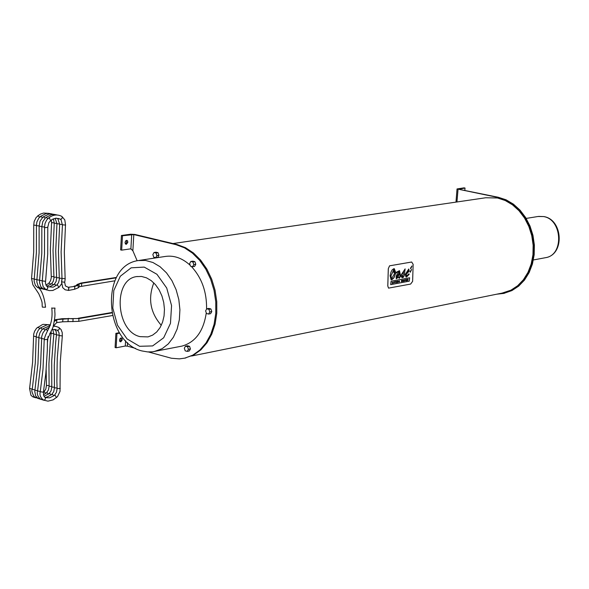 <?xml version="1.0" encoding="UTF-8"?>
<svg xmlns="http://www.w3.org/2000/svg" width="589" height="589" viewBox="0 0 589 589"><rect width="100%" height="100%" fill="white"/><g stroke="black" fill="none" stroke-linecap="round" stroke-linejoin="round"><path stroke-width="0.88" d="M401.47 281.616L401.904 280.798L402.14 281.49L402.515 280.231L402.088 281.086L402.044 280.32L401.639 281.167L401.389 280.438L401.47 281.616L401.595 280.401M402.132 280.916L402.515 280.231M401.683 280.99L401.838 280.342M401.941 281.527L401.882 280.879M398.937 271.396L395.602 273.37L394.129 277.463L391.582 279.738L391.089 279.731L390.08 275.755L390.963 272.184L392.164 269.872L393.842 268.68L394.321 268.694L395.698 272.582L399.497 270.653L400.233 274.275L399.717 277.11L405.144 268.878L404.268 275.387L403.48 277.139L402.154 277.728L401.374 276.808L402.029 275.6L402.596 277.021L403.693 271.095L399.268 278.325L398.635 276.97L396.345 278.788C395.69 276.263 396.699 274.018 399.386 272.044L399.07 271.396M391.103 281.211L409.664 277.794L409.237 281.181L390.676 284.634L391.103 281.211M405.247 274.481L408.759 269.004L409.222 271.043L406.285 274.297L406.425 276.212L408.921 273.811L409.178 274.364L406.543 276.992L405.983 276.992L405.247 274.481M411.608 269.482L410.275 272.265L410.047 271.662L411.608 269.482M411.961 265.963L410.761 268.775L410.504 268.157L411.961 265.963M388.32 268.739L387.812 285.989L388.534 288.131L410.621 284.067L412.617 281.373L413.147 264.343L411.682 262.024L389.572 265.823L388.291 268.731L389.543 265.823L411.652 262.017M402.147 277.721L403.222 277.36L404.135 275.777L405.122 268.878M402.456 277.014L402.007 275.652M399.695 277.102L400.203 274.268L399.475 270.653M403.693 271.095L399.04 278.325M395.698 272.582L394.299 268.687M398.635 276.97L396.338 278.788M391.081 279.731L392.348 279.407L393.813 277.912L395.572 273.362L398.915 271.389M409.237 281.181L409.635 277.794M390.684 284.62L409.215 281.174M406.395 276.204L406.255 274.29L409.2 271.036L408.744 269.004M405.976 276.992L409.149 274.364L408.899 273.863M410.261 272.265L411.571 269.556M410.754 268.768L411.932 266.037M388.534 288.131L387.783 285.982L388.291 268.731M408.346 269.821L406.484 273.274L408.317 269.821M406.484 273.274L408.722 270.403L408.604 269.755M394.645 273.392L393.496 271.846L394.181 270.881L394.777 272.582L393.857 269.409L391.03 275.762L391.398 279.039L394.645 273.392M394.777 272.582L394.151 270.925M391.368 279.031L391 275.755L394.085 269.401M396.316 282.565L396.441 281.343L396.316 282.565M396.117 282.602L396.242 281.38M393.931 281.814L393.577 283.073L393.732 281.851M393.577 283.073L393.702 281.844M404.68 281.019L405.276 279.723L404.599 279.849L404.68 281.019L404.783 280.04M404.569 280.077L405.276 279.723M392.495 282.079L392.141 283.346L392.789 283.221L392.296 282.116M392.767 283L392.377 283.059M392.141 283.346L392.267 282.109M405.909 280.791L406.565 280.666L406.13 280.526L406.704 279.458L406.035 279.569L405.909 280.791L406.035 279.569M406.704 279.458L406.064 279.576M406.565 279.937L406.196 279.996M406.55 280.452L406.13 280.511M394.836 282.845L395.491 281.527L395.005 282.477L394.711 281.675L394.836 282.845L394.924 281.63M395.057 282.271L395.491 281.527M399.335 281.211L399.246 280.82L398.797 281.505L398.967 282.065L399.482 281.792L399.556 281.27L399.077 281.851L399.239 281.049M399.158 281.542L399.556 281.27M398.967 282.065L399.349 280.813M403.524 280.335L403.369 280.82L403.524 280.335M403.671 280.018L403.009 281.328L403.811 281.181L403.45 280.055M403.568 280.784L403.502 280.408M403.009 281.328L403.421 280.055M407.5 279.311L407.949 279.215L407.323 280.519L407.772 279.922L407.853 280.43L407.743 279.93M407.323 280.519L407.478 279.304M407.853 280.43L408.059 279.223M397.17 282.411L397.465 281.601L397.892 282.278L398.046 281.056L397.759 281.851L397.325 281.189L397.141 282.403L397.538 281.152M397.744 281.77L397.825 281.086M397.678 282.315L397.457 281.667M398.127 274.68L396.662 276.705L397.2 277.772L399.261 274.474L399.533 273.2L398.098 274.68L399.533 273.2M397.001 277.772L396.64 276.697L398.098 274.68M172.945 243.559L485.734 197.757L497.521 197.992L505.215 200.51L512.467 204.803L518.997 210.715L524.527 218.018L528.841 226.434L531.749 235.607L533.141 245.171L532.957 254.75L531.204 263.946L527.972 272.398L523.385 279.76L517.635 285.761L510.957 290.163L502.145 293.094M154.001 252.497L156.033 252.195L158.051 252.688L158.927 255.28L156.895 255.589L156.019 252.99L154.001 252.497L152.845 254.595L153.722 257.187L155.739 257.688L156.895 255.589M158.051 252.688L156.019 252.99M158.927 255.28L157.771 257.378L155.739 257.688M206.805 308.776L208.815 308.415L210.899 308.953L208.889 309.313L206.805 308.776L205.605 310.874L206.496 313.51L208.587 314.055L209.787 311.956L208.889 309.313M210.899 308.953L211.79 311.588L209.787 311.956M211.79 311.588L210.59 313.687L208.587 314.055M190.821 261.464L192.839 261.148L194.907 261.656L195.798 264.277L194.613 266.397L192.596 266.714L193.781 264.601L192.89 261.972L190.821 261.464L189.636 263.585L190.519 266.206L192.596 266.714M195.798 264.277L193.781 264.601M194.907 261.656L192.89 261.972M184.32 348.217L185.196 350.838L187.25 351.397L188.428 349.336L187.545 346.722L185.491 346.163L184.32 348.217M187.545 346.722L189.555 346.325L187.501 345.765L185.491 346.163M189.555 346.325L190.431 348.938L188.428 349.336M190.431 348.938L189.26 350.992L187.25 351.397M139.151 260.426L165.089 256.48C173.932 255.125 182.303 258.07 190.218 265.322M191.322 266.405C201.821 277.817 206.901 292.078 206.562 309.196M206.275 312.855C203.551 331.165 195.46 342.246 182.016 346.089L180.794 346.332M140.123 336.65C115.783 331.541 112.646 279.458 136.604 276.594L141.522 276.462L146.47 277.824L151.211 280.614L155.503 284.701L159.14 289.884L161.923 295.921L163.727 302.488L164.449 309.277L164.059 315.94L162.579 322.139L160.083 327.58L156.703 331.982L152.603 335.141L147.994 336.901L140.123 336.65M153.817 282.875C147.78 298.513 150.276 312.663 161.29 325.319M119.7 333.124L116.931 333.639L116.129 347.782L125.288 346.03L127.349 346.126L135.558 348.401M148.435 351.964L171.406 358.237L179.336 358.878L184.894 358.119L192.765 355.145L199.892 350.043L205.981 343.004L210.788 334.294L214.101 324.259L215.788 313.289L215.765 301.826L214.043 290.34L210.671 279.296L205.804 269.151L199.642 260.301L192.434 253.108L184.482 247.836L176.096 244.7L133.799 234.584L132.864 250.774L137.149 260.765M496.652 294.206L503.772 293.403L511.2 290.73L517.959 286.269L523.783 280.195L528.429 272.729L531.705 264.174L533.472 254.853L533.656 245.157L532.25 235.467L529.297 226.176L524.932 217.658L519.329 210.258L512.717 204.265L505.369 199.921L497.572 197.381L457.027 188.944L455.982 202.115M457.027 188.944L464.044 187.847L465.03 188.053L464.824 190.49M465.03 188.053L458.765 189.26L498.294 197.271L506.084 199.811L513.439 204.162L520.043 210.148L525.646 217.54L530.012 226.051L532.964 235.342L534.37 245.031L534.186 254.72L532.419 264.034L529.143 272.597L524.497 280.055L518.673 286.129L511.915 290.583L503.772 293.403M503.381 293.491L504.486 293.256M125.479 244.001L126.716 242.396L126.355 240.408M126.333 244.31L125.435 243.956L125.045 242.447L125.707 240.857L126.929 240.371L127.607 240.923L127.828 242.396L126.333 244.31M119.847 341.517L121.113 339.963L120.841 337.99M120.76 341.841L119.81 341.473L119.486 339.971L120.2 338.41L121.415 337.976L122.056 338.52L122.232 339.949L120.76 341.841M116.129 347.782L115.083 347.495L115.886 333.352L119.434 332.689M116.931 333.639L115.886 333.352M184.6 358.186L193.766 354.939L200.893 349.837L206.982 342.805L211.79 334.103L215.103 324.068L216.789 313.105L216.767 301.649L215.044 290.171L211.679 279.134L206.813 268.989L200.65 260.147L193.442 252.953L185.491 247.689L177.112 244.553L134.815 234.437L130.655 234.216L121.43 235.497L120.612 249.891L121.673 250.148L122.49 235.755L133.799 234.584M132.864 250.774L130.891 248.801L121.673 250.148M122.49 235.755L121.43 235.497M64.635 282.227L61.646 281.844M62.059 278.472L65.21 278.649L64.702 282.396L65.386 285.915L68.221 287.27L74.825 286.416L74.626 289.258L78.271 287.8M68.309 287.27L68.957 287.542L68.479 290.414M65.482 225.02L64.326 252.07L65.129 278.538M62.073 278.656L61.602 282.153L62.728 287.675L61.536 281.998L62 278.553L61.116 251.886L62.449 224.755M39.183 288.308C42.401 291.901 44.521 298.203 45.552 307.215L42.356 307.134C41.598 302.12 43.512 304.469 38.749 293.727L32.888 284.848L31.541 278.531L33.72 251.739L33.735 225.131L36.422 225.359M55.786 319.621L62.235 318.701L63.001 318.995L62.648 321.8M56.014 319.555L56.861 319.834L56.699 322.617M51.14 333.264L49.763 333.293M52.23 308.165L54.976 308.076L52.23 308.165M526.183 218.416L538.037 216.494L543.551 216.568C562.304 219.322 564.196 254.941 545.767 257.643L545.164 257.761M154.119 351.581L162.189 348.659L168.321 343.888L173.38 337.261L177.12 329.096L179.336 319.775L179.917 309.777L178.828 299.58L176.126 289.714L171.944 280.659L166.496 272.862L160.053 266.714L152.949 262.503L145.52 260.434L138.15 260.574C99.762 266.073 104.327 342.194 141.897 350.934L147.64 351.92L152.448 351.817L182.016 346.089M139.556 346.295L127.047 338.911L117.528 325.275L112.801 308.062L113.787 290.591L120.311 276.241L131.148 267.826L144.217 267.097L156.932 274.283L166.716 288.028L171.561 305.581L170.464 323.361L163.69 337.762L152.632 345.927L139.556 346.295M127.555 342.673L127.349 346.126M458.036 189.363L456.954 201.968M497.572 197.381L498.294 197.271M125.288 346.03L125.597 340.744M130.891 248.801L131.715 234.466M177.112 244.553L176.096 244.7M65.386 285.915L68.78 287.557L68.368 290.436M68.221 287.27L74.825 286.416L77.917 285.26L78.411 287.668L79.279 286.799M77.233 284.435L80.995 283.037L81.761 283.287L81.473 286.136M76.217 285.429L77.093 284.568L81.761 283.287L116.21 277.831M74.045 286.158L77.917 285.26L78.926 284.259L79.397 286.696L114.803 280.813M34.228 279.009L31.541 278.531M33.735 225.131L34.184 221.412L36.157 217.444L38.152 215.846L39.625 217.105M54.276 222.944L51.574 222.613L50.352 249.795L51.295 277.61L50.536 280.784L48.85 283.154M53.923 276.653L51.28 276.543M50.86 284.288L49.307 283.059L45.927 285.017M41.731 288.86L37.711 287.653L39.102 287.292M37.711 287.653L35.399 285.407L34.162 281.387L34.221 279.127L36.916 279.606M34.221 279.127L36.408 252.298L36.43 225.675L39.124 225.911M36.43 225.675L36.879 221.957L38.852 217.989L40.847 216.384L42.327 217.65M56.971 223.481L54.262 223.157L53.032 250.362L53.967 278.199L53.216 281.38L51.53 283.751M56.603 277.242L53.96 277.132M53.54 284.892L51.884 283.648L46.708 286.21M44.411 289.464L40.391 288.257L41.782 287.896M40.391 288.257L38.079 286.011L36.849 281.984L36.901 279.723L39.603 280.202M36.901 279.723L39.095 252.872L39.132 226.228L41.826 226.456M43.012 217.032L43.822 217.017L45.029 218.188M59.673 224.026L56.956 223.702L55.16 218.298M59.298 277.831L56.64 277.721L56.102 281.476L54.21 284.347M56.227 285.488L54.755 284.266L54.055 284.583M47.098 290.068L43.078 288.86L44.477 288.5M43.078 288.86L40.766 286.607L39.537 282.587L39.588 280.32L42.298 280.798M47.738 218.733L46.649 217.621L45.714 217.569L42.783 221.619L41.834 226.78L44.536 227.008M58.686 218.482L57.45 218.556M62.382 224.571L59.806 224.21M61.985 278.42L59.445 278.155M58.819 287.432L57.45 284.862L56.772 285.105M61.477 283.927L59.003 287.329L52.811 290.495L49.189 290.605L45.773 289.464L46.686 289.442L47.621 288.455L47.731 287.167L47.113 286.6M45.773 289.464L43.13 286.622L42.202 282.433L42.283 280.916L45.486 281.299M48.423 218.114L46.538 220.205L44.992 223.592L44.543 227.325L45.552 227.693L47.783 227.229L48.953 222.443L52.134 219.439L55.962 218.188L60.071 219.02M48.431 218.114L49.491 218.232L50.521 220.558M61.624 216.332L62.265 216.966L62.162 218.055L61.197 219.137L60.247 219.16M48.453 218.092C52.9 214.639 57.376 214.087 61.867 216.421L64.797 219.896L65.563 225.072L62.36 224.784L61.079 219.866M54.46 321.336L56.765 319.871L56.654 322.632L62.677 321.8L78.698 321.344M62.272 318.693L78.992 318.553L111.873 312.921M72.948 318.561L78.992 318.553L78.727 321.344L112.433 315.527M68.066 318.435L73.132 318.885L72.859 321.69M54.593 320.158L55.668 319.658L68.258 318.759L67.985 321.565M44.683 339.698L47.444 339.33L47.304 350.558L45.839 373.212L43.417 392.208L40.258 391.737L43.004 369.156L44.227 339.345L44.683 339.698M44.852 397.229L45.441 397.877L45.301 399.114L44.418 400.049L43.321 399.975M43.417 392.208L43.682 395.675L44.573 397.008L45.817 397.641L49.609 397.825L55.049 395.175L56.522 397.612M40.258 391.737C39.389 394.851 40.464 397.627 43.483 400.078L47.959 401.153L53.187 399.85L57.516 396.603L60.019 391.376L60.24 362.449L62.324 335.929L59.165 335.568L57.236 358.532L56.875 381.164L57.104 388.6L60.269 388.453M57.155 330.083L58.105 330.267L59.033 329.509L59.371 328.316L58.716 327.396M59.165 335.568L59.033 332.822L57.862 330.606L55.263 329.479L51.92 329.656M47.606 330.694L46.207 329.442L45.11 329.973L42.96 332.859L41.738 336.393L40.626 364.628L37.578 390.934C36.717 394.041 37.792 396.824 40.81 399.268L40.796 399.261M44.234 338.94L41.539 338.579M40.288 391.538L37.578 390.934M42.077 399.025L40.818 399.276M44.801 397.177C45.022 397.95 47.348 397.045 51.773 394.453L52.531 394.431L53.857 395.734M51.795 394.431L53.783 391.516L54.431 387.805L57.081 388.041M54.431 387.805L54.269 365.349L55.668 342.489L56.485 334.824L59.194 335.266M56.485 334.817L56.176 331.489L54.652 329.479L55.44 329.516M44.992 330.083L43.321 328.655L41.929 329.722L39.942 332.778L38.94 336.371L37.946 363.855L34.78 391.508L35.657 395.882L38.042 398.4M41.547 338.182L38.852 337.828M37.615 390.735L34.913 390.132M39.404 398.216L38.145 398.466L41.127 399.423M43.969 396.272L49.108 393.658L49.991 393.688L51.184 394.932M56.515 334.523L53.805 334.066L51.722 360.785L51.773 387.01L54.409 387.253M42.305 329.332L40.832 327.94L40.111 328.279M38.859 337.423L36.172 337.07L36.732 333.426L38.351 330.098L40.258 328.014L47.054 324.841M34.942 389.933L32.248 389.329C31.313 390.33 31.975 392.804 34.236 396.765M36.739 397.413L35.288 397.523M43.439 394.807L46.45 392.856L47.451 392.959L48.526 394.129M46.479 392.834L48.46 389.933L49.115 386.222L51.751 386.458M49.115 386.222L48.931 363.803L50.323 340.979L51.133 333.33L53.835 333.772M39.625 328.581L38.152 327.197L37.46 327.432M36.179 336.672L33.595 336.15M32.277 389.138L29.722 388.445M34.081 396.611L32.822 396.853L35.804 397.811M43.387 392.399L44.403 391.979L45.868 393.334M43.822 392.038L45.809 389.13L46.457 385.434L49.086 385.67M191.58 356.014L503.617 292.799M533.398 259.955L545.767 257.643C564.851 254.514 563.025 219.579 543.89 216.575L538.56 216.413M137.296 276.484L136.604 276.594M130.544 248.852L131.59 249.456M185.896 357.913L184.894 358.119M81.024 283.037L116.423 277.434M68.707 290.406L74.626 289.258M62.728 287.675L65.173 289.803L68.611 290.421M37.637 215.927L40.508 214.087L43.571 213.049L49.108 213.395M51.368 219.918L51.574 222.613M40.332 216.465L45.949 213.645L48.497 213.365L51.81 213.925M53.393 218.821L54.262 223.157M39.132 226.228L40.074 221.074L43.012 217.024M43.034 217.01L48.651 214.182L51.199 213.903L54.512 214.462M56.956 223.702L55.727 250.929L56.64 277.721M54.188 284.369L49.557 286.777M49.167 286.843L47.842 286.939M39.588 280.32L41.79 253.454L41.834 226.787M45.743 217.547L51.361 214.72L54.748 214.477L57.214 215M56.61 218.166L57.891 218.865L59.658 224.24M59.658 224.247L58.421 251.496L59.342 279.385L58.591 282.565L56.897 284.951M56.875 284.973L53.54 286.998M53.039 287.167L47.326 286.681L46.148 285.459L45.449 283.014L47.716 254.168L47.783 227.229M42.283 280.916L44.492 254.028L44.543 227.339M60.247 219.167L60.984 219.756M53.643 325.739L56.75 322.603M78.19 318.266L111.8 312.523M54.976 308.076C54.114 314.011 56.492 311.257 52.995 327.322L47.444 339.33M44.227 339.345C46.921 328.448 53.481 326.026 51.78 307.892M54.468 395.234L56.448 392.326L57.104 388.615M62.324 335.929L62.213 332.498L61.057 329.538L58.893 327.469L55.8 326.372M45.648 329.494L49.623 327.094M53.393 326.232L55.58 326.335M40.847 399.29L43.792 400.233M55.337 326.299L53.555 325.717M42.96 328.743L50.256 325.518M49.137 393.636L51.118 390.728L51.773 387.032M53.805 334.066L52.811 329.465M50.455 324.892L47.51 324.782M36.172 337.085L35.274 363.074L32.248 389.329M34.28 396.809L38.462 398.62M51.133 333.322L51.103 331.099M49.977 324.811L43.152 324.348M29.59 388.534L32.609 362.301L33.691 334.125L34.582 331.276L36.57 328.22L42.555 324.517M29.583 388.541L30.945 395.248M31.033 395.366L32.822 396.853M48.026 336.591L47.444 342.614M46.163 369.693L46.457 385.434"/></g></svg>
